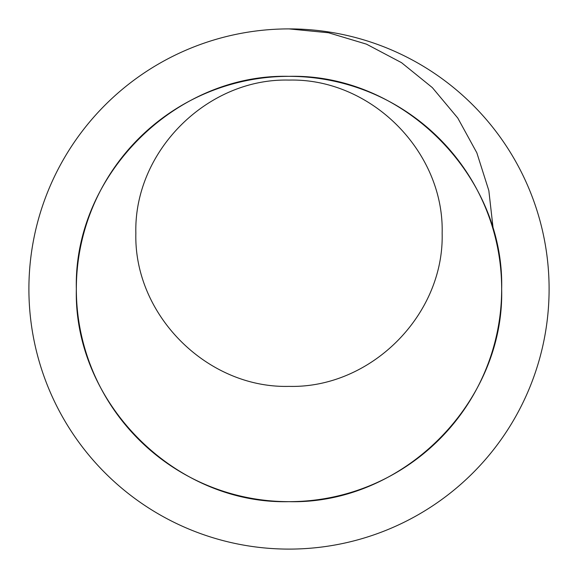 <?xml version="1.0" encoding="UTF-8"?>
<svg xmlns="http://www.w3.org/2000/svg" width="578" height="578" viewBox="0 0 578 578"><rect width="100%" height="100%" fill="white"/><g stroke="black" fill="none" stroke-linecap="round" stroke-linejoin="round"><path stroke-width="0.87" d="M493.309 230.001L488.836 190.603L476.836 152.802L457.769 118.035L432.337 87.61L401.515 62.662L366.445 44.145L328.47 32.751L289 28.9M289 76.339C402.635 73.413 504.587 175.365 501.661 289C504.587 402.635 402.635 504.587 289 501.661C175.365 504.587 73.413 402.635 76.339 289C73.413 175.365 175.365 73.413 289 76.339M289 386.379C370.838 388.488 444.258 315.068 442.148 233.237C444.258 151.4 370.838 77.979 289 80.089C207.162 77.979 133.742 151.4 135.852 233.237C133.742 315.068 207.162 388.488 289 386.379M549.1 289A260.1 260.1 0 0 1 289 549.1A260.1 260.1 0 0 1 28.9 289A260.1 260.1 0 0 1 289 28.9A260.1 260.1 0 0 1 549.1 289M501.661 289A212.661 212.661 0 0 0 289 76.339A212.661 212.661 0 0 0 76.339 289A212.661 212.661 0 0 0 289 501.661A212.661 212.661 0 0 0 501.661 289"/></g></svg>
